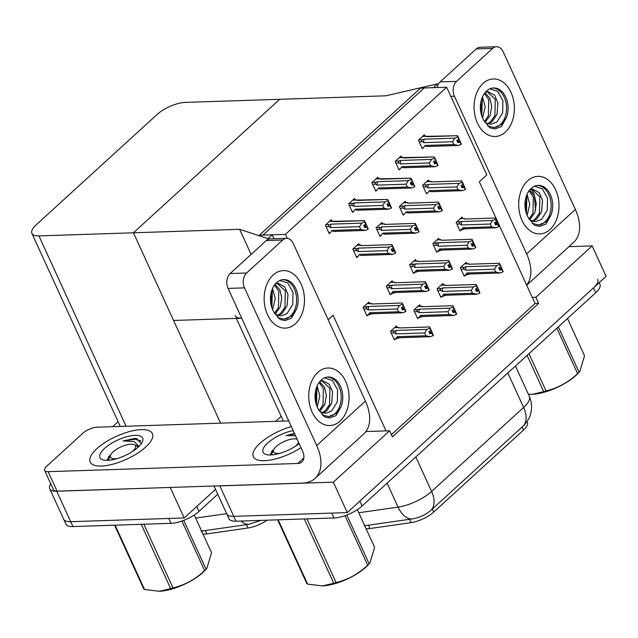 <?xml version="1.0" encoding="UTF-8"?>
<svg xmlns="http://www.w3.org/2000/svg" width="638" height="638" viewBox="0 0 638 638"><rect width="100%" height="100%" fill="white"/><g stroke="black" fill="none" stroke-linecap="round" stroke-linejoin="round"><path stroke-width="0.96" d="M328.163 319.694L333.068 315.22L386.03 430.897L389.627 430.786L392.41 436.87L538.663 303.377L535.88 297.284L532.283 297.404L479.321 181.726L486.794 174.9L446.656 87.231L420.562 88.084L259.355 235.231L285.449 234.377L446.656 87.231M365.885 431.567L386.03 430.897M235.119 315.698A21.588 7.911 -24.6 0 0 241.722 318.218M568.921 246.675L592.16 245.909L606.1 276.358L347.279 512.601L233.763 516.333A21.588 7.911 155.4 0 1 226.729 513.821A21.588 7.911 155.4 0 0 233.763 516.333L331.864 513.104L334.097 517.976L235.988 521.206A21.588 7.911 155.4 0 1 228.962 518.686L214.001 486.004M275.696 421.335L281.191 416.319M389.627 430.786L333.339 482.161L219.823 485.893A21.588 7.911 155.4 0 1 218.132 485.869M333.339 482.161L347.279 512.601M592.16 245.909L535.88 297.284M527.004 421.614L527.363 422.404A19.435 7.122 155.4 0 1 523.559 430.036L433.712 512.051A19.435 7.122 155.4 0 1 411.079 522.626L369.944 528.535A19.435 7.122 155.4 0 1 366.084 528.766M391.389 434.637L535.067 303.497L532.283 297.404M535.067 303.497L538.663 303.377M392.801 282.179L392.179 280.824L386.301 286.191L390.201 294.716L391.158 293.847M416.072 260.942L415.45 259.586L409.572 264.953L413.472 273.479L414.429 272.601M439.335 239.697L438.721 238.341L432.835 243.708L436.743 252.233L437.692 251.364M462.606 218.459L461.992 217.103L456.106 222.471L460.014 230.996L460.963 230.127M331.84 221.107L331.226 219.751L325.34 225.118L329.248 233.644L330.197 232.766M355.111 199.861L354.489 198.506L348.611 203.873L352.511 212.398L353.468 211.529M378.382 178.624L377.76 177.268L371.882 182.635L375.782 191.161L376.739 190.291M401.653 157.387L401.031 156.031L395.153 161.398L399.053 169.923L400.01 169.046M424.924 136.141L424.302 134.793L418.424 140.161L422.324 148.678L423.281 147.809M369.53 303.417L368.908 302.061L363.03 307.428L366.93 315.954L367.887 315.084M420.267 306.136L419.645 304.789L413.767 310.156L417.667 318.673L418.624 317.804M443.538 284.899L442.916 283.543L437.038 288.91L440.938 297.436L441.895 296.566M466.809 263.661L466.187 262.306L460.309 267.673L464.209 276.198L465.166 275.329M359.314 245.064L358.692 243.708L352.806 249.075L356.714 257.6L357.671 256.731M382.577 223.826L381.963 222.471L376.077 227.838L379.985 236.363L380.934 235.494M405.848 202.589L405.234 201.233L399.348 206.6L403.256 215.126L404.205 214.248M429.119 181.344L428.497 179.988L422.619 185.363L426.519 193.88L427.476 193.011M396.995 327.382L396.373 326.026L390.496 331.393L394.396 339.918L395.353 339.049M285.449 234.377L287.283 238.373M241.722 318.226L173.576 320.467L133.438 232.79L239.609 229.305L251.109 254.418M270.52 296.814L271.389 298.72M220.589 423.146L133.438 232.79L279.699 99.297L185.187 102.407A21.588 7.911 -24.6 0 0 157.171 114.417L36.119 224.903A21.588 7.911 -24.6 0 0 31.9 233.388A21.588 7.911 -24.6 0 0 38.934 235.9L133.438 232.79L279.699 99.297L385.862 95.804L437.604 83.833L438.035 84.774M239.609 229.305L268 238.644L272.195 234.808L262.952 235.111L424.158 87.972L433.409 87.661L437.604 83.833M268 238.644L268.287 239.282M272.195 234.808L274.005 238.764M217.765 494.227L199.024 511.333L196.799 506.46L215.532 489.354L184.199 517.96L70.682 521.693A21.588 7.911 155.4 0 1 63.648 519.18A21.588 7.911 155.4 0 0 70.682 521.693L168.783 518.471L171.016 523.335L72.907 526.565A21.588 7.911 155.4 0 1 65.881 524.053L49.716 488.74A21.588 7.911 155.4 0 1 50.777 483.811M112.615 426.694L118.11 421.678M170.338 487.44L56.742 491.252A21.588 7.911 155.4 0 1 49.716 488.74M170.258 487.52L184.199 517.96M267.123 520.177A19.435 7.122 155.4 0 1 247.999 527.985L206.864 533.902A19.435 7.122 155.4 0 1 203.004 534.134M597.718 279.372A21.588 7.911 155.4 0 1 593.5 287.858L359.88 501.101L362.105 505.966A21.588 7.911 155.4 0 1 334.097 517.976M364.091 525.8L411.693 519.013C419.182 517.849 425.682 514.858 431.192 510.057L524.125 425.179C528.176 420.011 530.234 416.59 530.298 414.923L531.079 411.925C532.14 406.486 531.526 401.23 529.253 396.142L515.456 365.997M599.218 282.642L599.951 284.245A21.588 7.911 155.4 0 1 595.732 292.722L362.105 505.966M201.01 531.159L248.613 524.38L260.91 520.385M199.024 511.333A21.588 7.911 155.4 0 1 171.016 523.335M424.653 332.956L426.926 329.407L430.148 327.972L431.264 330.404L428.864 331.521L429.98 333.953L432.038 333.156L433.154 335.588L430.275 336.712L399.404 337.733A4.897 3.429 88.1 0 0 399.571 337.725L395.44 339.041L397.195 336.697L425.937 335.755L424.653 332.956L395.911 333.897L394.38 332.9C393.303 332.095 393.447 331.433 394.818 330.907L390.887 331.034M432.038 333.156L433.154 335.588M394.021 339.089L395.44 339.041M398.949 327.557L398.399 327.342L398.909 327.964L429.613 326.959L430.148 327.972M426.926 329.407L396.222 330.42L394.818 330.907M429.549 333.012L432.381 332.837L433.17 335.365M429.183 332.207L431.998 332.119L431.232 330.436M430.275 336.712L425.937 335.755M397.195 336.697A4.897 3.429 88.1 0 0 399.404 337.733M429.805 328.283L430.921 330.715M395.911 333.897A4.897 3.429 -91.9 0 1 396.222 330.42M432.381 332.837L431.998 332.119M399.077 327.956L429.597 326.959M429.613 333.156L432.125 333.076M433.409 335.357L432.293 332.916M405.943 311.392L404.915 308.88L405.704 311.4M402.084 309.047L404.827 308.959M403.455 306.758L403.798 306.439L402.682 304.007L402.339 304.318L403.455 306.758L401.398 307.556L402.514 309.996L404.659 309.111L405.768 311.543L402.801 312.756L371.93 313.776A4.897 3.429 -91.9 0 1 369.721 312.732L398.471 311.791L397.187 308.991L368.445 309.94A4.897 3.429 -91.9 0 1 368.756 306.455L363.421 307.077M404.572 309.191L405.68 311.623M404.659 309.111L402.147 309.191M404.915 308.88L403.758 306.471M401.717 308.25L404.532 308.154M367.113 303.704L371.483 303.592M371.045 303.568L371.444 303.999A4.897 3.429 -91.9 0 1 371.611 303.991A4.897 3.429 -91.9 0 1 371.779 303.991M371.444 303.999L402.147 302.994L402.682 304.007M371.611 303.991L402.131 302.994M368.445 309.94L366.914 308.936C365.837 308.138 365.981 307.468 367.344 306.95M397.187 308.991L399.46 305.45L368.756 306.455M402.339 304.318L399.46 305.45M402.801 312.756L398.471 311.791M369.721 312.732L367.974 315.084L372.098 313.76A4.897 3.429 -91.9 0 1 371.93 313.776M367.974 315.084L366.555 315.124M447.924 311.711L450.197 308.17L453.419 306.726L454.535 309.167L452.135 310.283L453.251 312.716L455.309 311.91L456.425 314.351L453.538 315.475L422.667 316.496A4.897 3.429 88.1 0 0 422.842 316.488L418.711 317.804L420.466 315.459L449.208 314.51L447.924 311.711L419.182 312.66L417.651 311.655C416.574 310.858 416.718 310.196 418.089 309.669L414.158 309.797M455.309 311.91L456.425 314.351M417.292 317.852L418.711 317.804M422.978 306.695L421.67 306.104L422.181 306.726L452.884 305.714L453.419 306.726M450.197 308.17L419.493 309.175L418.089 309.669M452.82 311.767L455.652 311.599L456.441 314.119M452.454 310.969L455.269 310.873L454.503 309.199M453.538 315.475L449.208 314.51M420.466 315.459A4.897 3.429 88.1 0 0 422.667 316.496M453.076 307.045L454.192 309.478M419.182 312.66A4.897 3.429 -91.9 0 1 419.493 309.175M455.652 311.599L455.269 310.873M452.876 305.714L422.348 306.711M452.884 311.918L455.396 311.83M456.68 314.119L455.564 311.679M471.195 290.473L473.468 286.933L476.69 285.489L477.806 287.921L475.406 289.038L476.522 291.478L478.58 290.673L479.688 293.113L476.809 294.238L445.938 295.258A4.897 3.429 88.1 0 0 446.106 295.242L441.982 296.566L443.729 294.214L472.479 293.273L471.195 290.473L442.453 291.422L440.922 290.418C439.845 289.62 439.989 288.958 441.352 288.432L437.429 288.559M478.58 290.673L479.688 293.113M440.563 296.606L441.982 296.566M446.249 285.449L444.941 284.867L445.452 285.481L476.155 284.476L476.69 285.489M473.468 286.933L442.764 287.937L441.352 288.432M476.092 290.529L478.923 290.362L479.712 292.882M475.725 289.732L478.54 289.636L477.766 287.961M476.809 294.238L472.479 293.273M443.729 294.214A4.897 3.429 88.1 0 0 445.938 295.258M476.347 285.8L477.463 288.24M442.453 291.422A4.897 3.429 -91.9 0 1 442.764 287.937M478.923 290.362L478.54 289.636M476.147 284.468L445.619 285.473M476.155 290.673L478.667 290.593M479.943 292.874L478.835 290.442M494.466 269.236L496.739 265.687L499.961 264.252L501.077 266.684L498.677 267.8L499.793 270.241L501.843 269.435L502.959 271.868L500.08 272.992L469.209 274.013A4.897 3.429 88.1 0 0 469.377 274.005L465.254 275.321L467 272.976L495.742 272.035L494.466 269.236L465.724 270.177L464.193 269.18C463.116 268.375 463.26 267.713 464.624 267.186L460.692 267.314M501.843 269.435L502.959 271.868M463.826 275.369L465.254 275.321M468.755 263.837L468.204 263.622L468.723 264.244L499.426 263.239L499.961 264.252M496.739 265.687L466.035 266.7L464.624 267.186M499.355 269.292L502.194 269.116L502.983 271.644M498.988 268.486L501.811 268.399L501.037 266.716M500.08 272.992L495.742 272.035M467 272.976A4.897 3.429 88.1 0 0 469.209 274.013M499.618 264.563L500.734 266.995M465.724 270.177A4.897 3.429 -91.9 0 1 466.035 266.7M502.194 269.116L501.811 268.399M468.89 264.236L499.41 263.239M499.426 269.435L501.931 269.356M503.215 271.636L502.098 269.204M429.207 290.154L428.186 287.634L428.975 290.162M425.355 287.81L428.098 287.714M426.726 285.513L427.069 285.202L425.953 282.77L425.61 283.081L426.726 285.513L424.669 286.318L425.785 288.759L427.931 287.874L429.039 290.306L426.072 291.51L395.201 292.531A4.897 3.429 -91.9 0 1 392.992 291.494L421.742 290.553L420.458 287.754L391.716 288.695A4.897 3.429 -91.9 0 1 392.027 285.218L386.692 285.832M427.835 287.953L428.951 290.386M427.931 287.874L425.418 287.953M428.186 287.634L427.029 285.234M424.988 287.004L427.803 286.917M390.384 282.459L394.204 282.14L395.512 282.73M394.316 282.331L394.715 282.762A4.897 3.429 -91.9 0 1 394.882 282.754A4.897 3.429 -91.9 0 1 395.05 282.754M394.715 282.762L425.418 281.757L425.953 282.77M425.402 281.749L394.882 282.754M391.716 288.695L390.185 287.698C389.108 286.893 389.252 286.231 390.615 285.704M420.458 287.754L422.731 284.205L392.027 285.218M425.61 283.081L422.731 284.205M426.072 291.51L421.742 290.553M392.992 291.494L391.246 293.839L395.369 292.523A4.897 3.429 -91.9 0 1 395.201 292.531M391.246 293.839L389.826 293.887M452.478 268.917L451.449 266.397L452.246 268.925M448.618 266.572L451.361 266.477M449.989 264.276L450.34 263.965L449.224 261.524L448.881 261.843L449.989 264.276L447.94 265.081L449.056 267.513L451.194 266.628L452.31 269.069L449.343 270.273L418.472 271.294A4.897 3.429 -91.9 0 1 416.263 270.257L445.005 269.308L443.729 266.509L414.987 267.458A4.897 3.429 -91.9 0 1 415.298 263.98L409.955 264.595M451.106 266.716L452.222 269.148M451.194 266.628L448.689 266.716M451.449 266.397L450.3 263.996M448.251 265.767L451.074 265.671M413.655 261.221L417.467 260.902L418.783 261.492M417.587 261.094L417.986 261.524A4.897 3.429 -91.9 0 1 418.153 261.508A4.897 3.429 -91.9 0 1 418.321 261.508M417.986 261.524L448.689 260.511L449.224 261.524M414.987 267.458L413.456 266.453C412.379 265.655 412.523 264.993 413.887 264.467M443.729 266.509L446.002 262.968L415.298 263.98M448.881 261.843L446.002 262.968M449.343 270.273L445.005 269.308M416.263 270.257L414.509 272.601L418.64 271.286A4.897 3.429 -91.9 0 1 418.472 271.294M414.509 272.601L413.089 272.649M475.749 247.672L474.72 245.159L475.517 247.68M471.889 245.327L474.632 245.239M473.26 243.038L473.611 242.719L472.495 240.287L472.152 240.598L473.26 243.038L471.211 243.844L472.327 246.276L474.465 245.391L475.581 247.823L472.614 249.035L441.743 250.056A4.897 3.429 -91.9 0 1 439.534 249.019L468.276 248.07L467 245.271L438.25 246.22A4.897 3.429 -91.9 0 1 438.569 242.735L433.226 243.357M474.377 245.471L475.493 247.911M474.465 245.391L471.96 245.471M474.72 245.159L473.571 242.759M471.522 244.529L474.337 244.434M436.926 239.984L440.738 239.665L442.054 240.255M440.85 239.856L441.257 240.287A4.897 3.429 -91.9 0 1 441.424 240.271A4.897 3.429 -91.9 0 1 441.592 240.271M441.257 240.287L471.953 239.274L472.495 240.287M441.424 240.271L471.937 239.274M438.25 246.22L436.727 245.215C435.65 244.418 435.794 243.756 437.158 243.23M467 245.271L469.265 241.73L438.569 242.735M472.152 240.598L469.265 241.73M472.614 249.035L468.276 248.07M439.534 249.019L437.78 251.364L441.911 250.04A4.897 3.429 -91.9 0 1 441.743 250.056M437.78 251.364L436.36 251.412M499.02 226.434L497.991 223.914L498.78 226.442M495.16 224.09L497.903 224.002M496.531 221.801L496.874 221.482L495.766 219.049L495.415 219.36L496.531 221.801L494.482 222.598L495.59 225.039L497.736 224.153L498.852 226.586L495.885 227.79L465.014 228.811A4.897 3.429 -91.9 0 1 462.805 227.774L491.547 226.833L490.263 224.034L461.521 224.975A4.897 3.429 -91.9 0 1 461.832 221.498L456.497 222.12M497.648 224.233L498.764 226.665M497.736 224.153L495.224 224.233M497.991 223.914L496.842 221.514M494.793 223.284L497.608 223.196M460.197 218.738L464.009 218.419L465.325 219.009M464.121 218.611L464.52 219.041A4.897 3.429 -91.9 0 1 464.687 219.033A4.897 3.429 -91.9 0 1 464.863 219.033M464.52 219.041L495.224 218.036L495.766 219.049M461.521 224.975L459.998 223.978C458.913 223.172 459.057 222.51 460.429 221.984M490.263 224.034L492.536 220.485L461.832 221.498M495.415 219.36L492.536 220.485M495.885 227.79L491.547 226.833M462.805 227.774L461.051 230.119L465.182 228.803A4.897 3.429 -91.9 0 1 465.014 228.811M461.051 230.119L459.631 230.166M395.775 253.039L394.747 250.527L395.536 253.047M391.915 250.694L394.659 250.606M391.979 250.838L394.491 250.758L395.608 253.19L392.633 254.395L361.77 255.423A4.897 3.429 88.1 0 0 361.937 255.407M361.61 245.638A4.897 3.429 88.1 0 0 361.443 245.638A4.897 3.429 88.1 0 0 361.275 245.646L391.979 244.641L393.63 248.086L391.23 249.203L392.346 251.643L394.491 250.758M394.404 250.838L395.52 253.27M394.747 250.527L393.598 248.118M391.549 249.889L394.364 249.801M391.971 244.633L361.443 245.638M392.514 245.654L392.171 245.965L393.287 248.405M362.073 245.614L360.765 245.016L361.275 245.646M356.331 256.771L357.806 256.723L359.561 254.379A4.897 3.429 88.1 0 0 361.77 255.423M392.633 254.395L388.303 253.438L387.019 250.638L358.277 251.579L356.746 250.582C355.757 249.777 355.908 249.115 357.184 248.589L353.197 248.724M358.277 251.579A4.897 3.429 -91.9 0 1 358.588 248.102L357.184 248.589M387.019 250.638L389.292 247.089L358.588 248.102M392.171 245.965L389.292 247.089M359.561 254.379L388.303 253.438M328.865 232.814L330.285 232.766L332.039 230.422L360.781 229.473L359.497 226.673L330.755 227.622L329.232 226.618C328.243 225.82 328.387 225.158 329.663 224.632L325.731 224.759M329.431 221.386L364.457 220.676L365 221.689L361.77 223.133L331.066 224.145L329.663 224.632M364.027 225.932L366.842 225.836L366.076 224.161M366.882 226.881L367.998 229.313L366.882 226.881L364.824 227.678L363.716 225.246L365.765 224.44L364.649 222.008M367.998 229.313L365.119 230.438L334.248 231.458A4.897 3.429 -91.9 0 1 332.039 230.422M365.119 230.438L360.781 229.473M359.497 226.673L361.77 223.133M330.755 227.622A4.897 3.429 -91.9 0 1 331.066 224.145M333.355 221.258L334.559 221.657M365 221.689L366.108 224.129L365.765 224.44M368.022 229.09L366.842 225.836M364.45 220.676L333.921 221.673M364.394 226.737L367.225 226.562M366.97 226.793L364.457 226.881M368.254 229.082L367.137 226.642M483.086 83.387A28.79 20.153 -91.9 0 1 511.038 92.398A28.79 20.153 -91.9 0 1 505.392 132.09A28.79 20.153 -91.9 0 1 474.68 114.058A28.79 20.153 -91.9 0 1 474.305 102.71A28.79 20.153 -91.9 0 1 483.086 83.387A28.79 20.153 -91.9 0 1 493.294 78.96A28.79 20.153 -91.9 0 1 513.399 99.44A28.79 20.153 -91.9 0 1 505.392 132.09A28.79 20.153 -91.9 0 1 495.184 136.508A28.79 20.153 -91.9 0 1 475.079 116.036A28.79 20.153 -91.9 0 1 483.086 83.387M527.69 180.793A28.79 20.153 -91.9 0 1 555.642 189.813A28.79 20.153 -91.9 0 1 549.988 229.505A28.79 20.153 -91.9 0 1 519.276 211.473A28.79 20.153 -91.9 0 1 518.909 200.125A28.79 20.153 -91.9 0 1 527.69 180.793A28.79 20.153 -91.9 0 1 537.89 176.375A28.79 20.153 -91.9 0 1 558.003 196.855A28.79 20.153 -91.9 0 1 549.988 229.505A28.79 20.153 -91.9 0 1 539.788 233.923A28.79 20.153 -91.9 0 1 519.675 213.451A28.79 20.153 -91.9 0 1 527.69 180.793M526.621 285.034A43.185 26.461 -132.4 0 0 526.629 253.932L575.356 209.455L503.159 51.774A10.798 7.56 88.1 0 0 496.5 46.733A10.798 7.56 88.1 0 0 492.68 48.384L476.243 48.927A10.798 7.56 -91.9 0 1 480.063 47.268L496.5 46.733M437.086 87.542A10.798 7.56 -91.9 0 1 440.116 81.903L456.553 81.361L492.68 48.384M456.553 81.361A10.798 7.56 88.1 0 0 454.431 96.242L450.843 96.362M526.629 253.932L454.431 96.242M440.116 81.903L476.243 48.927M575.356 209.455A43.185 26.461 47.6 0 1 573.65 242.368L526.701 285.218M273.16 275.002A28.79 20.153 -91.9 0 1 301.112 284.022A28.79 20.153 -91.9 0 1 295.458 323.705A28.79 20.153 -91.9 0 1 264.746 305.682A28.79 20.153 -91.9 0 1 264.371 294.333A28.79 20.153 -91.9 0 1 273.16 275.002A28.79 20.153 -91.9 0 1 283.36 270.584A28.79 20.153 -91.9 0 1 303.473 291.056A28.79 20.153 -91.9 0 1 295.458 323.705A28.79 20.153 -91.9 0 1 285.25 328.123A28.79 20.153 -91.9 0 1 265.145 307.652A28.79 20.153 -91.9 0 1 273.16 275.002M317.756 372.417A28.79 20.153 -91.9 0 1 345.708 381.436A28.79 20.153 -91.9 0 1 340.054 421.12A28.79 20.153 -91.9 0 1 309.35 403.088A28.79 20.153 -91.9 0 1 308.975 391.74A28.79 20.153 -91.9 0 1 317.756 372.417A28.79 20.153 -91.9 0 1 327.964 367.998A28.79 20.153 -91.9 0 1 348.069 388.47A28.79 20.153 -91.9 0 1 340.054 421.12A28.79 20.153 -91.9 0 1 329.854 425.538A28.79 20.153 -91.9 0 1 309.741 405.066A28.79 20.153 -91.9 0 1 317.756 372.417M101.37 466.051A34.189 12.529 -24.6 0 0 137.138 453.498A34.189 12.529 -24.6 0 0 152.402 433.609A34.189 12.529 -24.6 0 0 141.269 429.629A34.189 12.529 -24.6 0 0 105.501 442.19A34.189 12.529 -24.6 0 0 90.237 462.071A34.189 12.529 -24.6 0 0 101.37 466.051A34.189 12.529 155.4 0 1 90.237 462.071A34.189 12.529 155.4 0 1 105.501 442.19A34.189 12.529 155.4 0 1 141.269 429.629A34.189 12.529 155.4 0 1 152.402 433.609A34.189 12.529 155.4 0 1 137.138 453.498A34.189 12.529 155.4 0 1 101.37 466.051M264.451 460.692A34.189 12.529 -24.6 0 0 300.976 447.653A34.189 12.529 155.4 0 1 264.451 460.692A34.189 12.529 155.4 0 1 253.318 456.712A34.189 12.529 -24.6 0 0 264.451 460.692M44.652 470.429A10.798 3.956 -24.6 0 0 48.161 471.681L57.085 491.164A10.798 3.956 155.4 0 1 53.568 489.912L44.652 470.429A10.798 3.956 -24.6 0 1 46.757 466.187L82.884 433.218A10.798 3.956 -24.6 0 1 96.888 427.213L288.727 420.905M57.085 491.164L302.603 483.094A43.185 26.461 -132.4 0 0 314.989 478.46A43.185 26.461 -132.4 0 0 316.695 445.547L244.506 287.866L228.069 288.4L302.492 450.962A14.395 8.82 47.6 0 1 301.926 461.928A14.395 8.82 47.6 0 1 297.794 463.475L48.161 471.681M316.695 445.547L365.422 401.079L293.225 243.389A10.798 7.56 88.1 0 0 286.574 238.349A10.798 7.56 88.1 0 0 282.746 240.008L266.309 240.55A10.798 7.56 -91.9 0 1 270.137 238.891L286.574 238.349M228.069 288.4A10.798 7.56 -91.9 0 1 230.182 273.519L246.619 272.976L282.746 240.008M246.619 272.976A10.798 7.56 88.1 0 0 244.506 287.866M230.182 273.519L266.309 240.55M291.319 426.559A34.189 12.529 -24.6 0 0 253.318 456.712A34.189 12.529 155.4 0 1 291.319 426.559M365.422 401.079A43.185 26.461 47.6 0 1 363.716 433.984L314.989 478.46M419.038 231.801L418.018 229.281L418.807 231.809M415.186 229.457L417.93 229.361M415.25 229.6L417.762 229.52L418.871 231.953L415.904 233.157L385.033 234.178A4.897 3.429 88.1 0 0 385.2 234.17M384.881 224.401A4.897 3.429 88.1 0 0 384.714 224.401A4.897 3.429 88.1 0 0 384.547 224.409L415.25 223.396L416.901 226.849L414.501 227.965L415.617 230.398L417.762 229.52M417.675 229.6L418.783 232.033M418.018 229.281L416.861 226.881M414.82 228.651L417.635 228.564M384.714 224.401L415.234 223.396M415.785 224.409L415.442 224.728L416.558 227.16M385.344 224.377L384.036 223.779L384.547 224.409M379.602 235.534L381.077 235.486L382.824 233.141A4.897 3.429 88.1 0 0 385.033 234.178M415.904 233.157L411.574 232.192L410.29 229.401L381.548 230.342L380.017 229.345C379.028 228.54 379.171 227.878 380.447 227.351L376.468 227.479M381.548 230.342A4.897 3.429 -91.9 0 1 381.859 226.865L380.447 227.351M410.29 229.401L412.563 225.852L381.859 226.865M415.442 224.728L412.563 225.852M382.824 233.141L411.574 232.192M442.309 210.556L441.289 208.044L442.078 210.564M438.45 208.211L441.201 208.124M438.521 208.363L441.025 208.275L442.142 210.715L439.175 211.92L408.304 212.94A4.897 3.429 88.1 0 0 408.472 212.925M408.153 203.155A4.897 3.429 88.1 0 0 407.985 203.155A4.897 3.429 88.1 0 0 407.818 203.171L438.521 202.158L440.172 205.611L437.772 206.728L438.888 209.16L441.025 208.275M440.938 208.355L442.054 210.795M441.289 208.044L440.132 205.643M438.083 207.414L440.906 207.318M438.505 202.15L407.985 203.155M439.056 203.171L438.713 203.49L439.829 205.922M408.615 203.139L407.307 202.541L407.818 203.171M402.873 214.296L404.348 214.248L406.095 211.904A4.897 3.429 88.1 0 0 408.304 212.94M439.175 211.92L434.837 210.955L433.561 208.155L404.819 209.105L403.288 208.1C402.299 207.302 402.442 206.632 403.718 206.114L399.739 206.241M404.819 209.105A4.897 3.429 -91.9 0 1 405.13 205.619L403.718 206.114M433.561 208.155L435.834 204.615L405.13 205.619M438.713 203.49L435.834 204.615M406.095 211.904L434.837 210.955M465.58 189.319L464.552 186.806L465.349 189.327M461.721 186.974L464.464 186.886M461.792 187.117L464.297 187.038L465.413 189.47L462.446 190.682L431.575 191.703A4.897 3.429 88.1 0 0 431.743 191.687M431.424 181.918A4.897 3.429 88.1 0 0 431.256 181.918A4.897 3.429 88.1 0 0 431.089 181.926L461.792 180.921L463.443 184.366L461.043 185.483L462.159 187.923L464.297 187.038M464.209 187.117L465.325 189.55M464.552 186.806L463.403 184.398M461.354 186.176L464.169 186.081M431.256 181.918L461.768 180.921M462.327 181.934L461.984 182.245L463.092 184.685M431.886 181.894L430.57 181.296L431.089 181.926M426.144 193.059L427.612 193.011L429.366 190.658A4.897 3.429 88.1 0 0 431.575 191.703M462.446 190.682L458.108 189.717L456.832 186.918L428.082 187.867L426.559 186.862C425.57 186.057 425.713 185.395 426.989 184.868L423.01 185.004M428.082 187.867A4.897 3.429 -91.9 0 1 428.401 184.382L426.989 184.868M456.832 186.918L459.097 183.369L428.401 184.382M461.984 182.245L459.097 183.369M429.366 190.658L458.108 189.717M352.136 211.577L353.556 211.529L355.31 209.184L384.052 208.235L382.768 205.436L354.026 206.385L352.495 205.38C351.514 204.575 351.658 203.913 352.934 203.394L349.002 203.522M352.694 200.149L387.729 199.439L388.263 200.452L385.041 201.895L354.337 202.9L352.934 203.394M387.298 204.694L390.113 204.599L389.347 202.924M390.153 205.635L391.269 208.076L390.153 205.635L388.095 206.441L386.979 204.008L389.036 203.203L387.92 200.763M391.269 208.076L388.39 209.2L357.519 210.221A4.897 3.429 -91.9 0 1 355.31 209.184M388.39 209.2L384.052 208.235M382.768 205.436L385.041 201.895M354.026 206.385A4.897 3.429 -91.9 0 1 354.337 202.9M356.626 200.021L357.83 200.42M388.263 200.452L389.379 202.884L389.036 203.203M391.285 207.844L390.113 204.599M357.192 200.436L387.713 199.439M387.665 205.492L390.496 205.324M390.241 205.556L387.729 205.635M391.525 207.836L390.408 205.404M375.407 190.331L376.827 190.284L378.581 187.939L407.323 186.998L406.039 184.199L377.297 185.14L375.766 184.143C374.777 183.337 374.929 182.675 376.205 182.149L372.273 182.285M375.965 178.911L411 178.201L411.534 179.214L408.312 180.65L377.608 181.663L376.205 182.149M410.569 183.449L413.384 183.361L412.619 181.678M413.424 184.398L414.54 186.83L413.424 184.398L411.366 185.203L410.25 182.763L412.308 181.966L411.191 179.525M414.54 186.83L411.311 187.979L380.79 188.976A4.897 3.429 -91.9 0 1 378.581 187.939M411.654 187.955L407.323 186.998M406.039 184.199L408.312 180.65M377.297 185.14A4.897 3.429 -91.9 0 1 377.608 181.663M379.897 178.776L381.093 179.174M411.534 179.214L412.65 181.647L412.308 181.966M414.556 186.607L413.384 183.361M410.992 178.193L380.463 179.198M410.936 184.254L413.767 184.087M413.512 184.318L411 184.398M414.796 186.599L413.679 184.167M398.678 169.094L400.098 169.046L401.844 166.701L430.594 165.752L429.31 162.961L400.568 163.902L399.037 162.905C398.048 162.1 398.192 161.438 399.468 160.912L395.544 161.039M399.236 157.666L434.271 156.956L434.805 157.969L431.583 159.412L400.879 160.425L399.468 160.912M433.84 162.212L436.655 162.124L435.882 160.441M436.695 163.161L437.804 165.593L436.695 163.161L434.637 163.958L433.521 161.526L435.579 160.72L434.462 158.288M437.804 165.593L434.925 166.717L404.053 167.738A4.897 3.429 -91.9 0 1 401.844 166.701M434.925 166.717L430.594 165.752M429.31 162.961L431.583 159.412M400.568 163.902A4.897 3.429 -91.9 0 1 400.879 160.425M403.168 157.538L404.364 157.937M434.805 157.969L435.921 160.409L435.579 160.72M437.827 165.37L436.655 162.124M403.734 157.961L434.255 156.956M434.207 163.017L437.038 162.842M436.783 163.081L434.271 163.161M438.059 165.362L436.95 162.921M421.941 147.857L423.369 147.809L425.115 145.464L453.857 144.515L452.581 141.716L423.839 142.665L422.308 141.66C421.319 140.854 421.463 140.193 422.739 139.674L418.807 139.802M422.508 136.428L457.542 135.719L458.076 136.731L454.854 138.175L424.15 139.18L422.739 139.674M457.103 140.974L459.926 140.878L459.153 139.204M459.958 141.915L461.075 144.355L459.958 141.915L457.909 142.721L456.792 140.288L458.85 139.483L457.733 137.05M461.075 144.355L458.196 145.48L427.324 146.501A4.897 3.429 -91.9 0 1 425.115 145.464M458.196 145.48L453.857 144.515M452.581 141.716L454.854 138.175M423.839 142.665A4.897 3.429 -91.9 0 1 424.15 139.18M426.439 136.301L427.635 136.699M458.076 136.731L459.193 139.172L458.85 139.483M461.099 144.124L459.926 140.878M427.005 136.715L457.526 135.719M457.47 141.772L460.309 141.604M460.046 141.835L457.542 141.923M461.33 144.116L460.221 141.684M526.119 212.59L526.597 199.287L525.983 197.317M525.313 200.356A19.794 13.853 -91.9 0 1 525.656 210.819M532.14 221.011L535.043 219.249L539.493 213.052L539.868 196.759L531.725 189.159M532.929 221.266L536.678 219.193L541.646 211.609L542.499 200.316L539.238 192.652L532.539 189.079L529.931 189.693M529.022 219.025L532.969 213.267L533.344 196.975L529.006 190.874M529.763 219.711L534.819 212.677L536.303 203.658L534.381 195.547L529.556 190.14M526.422 213.531L526.821 197.19L526.358 196.105M527.132 215.349L529.795 204.335L527.06 194.319M537.419 185.427A19.794 13.853 -91.9 0 1 550.586 200.021A19.794 13.853 -91.9 0 1 544.964 221.944A19.794 13.853 -91.9 0 1 538.185 224.967M534.421 186.248L542.324 188.792L547.484 198.091L547.3 210.165L541.558 219.4L536.223 221.466A16.269 11.388 -91.9 0 1 535.322 221.546A16.269 11.388 -91.9 0 1 529.109 219.193M532.22 223.396L538.663 224.959L546.016 221.912L550.889 215.333L545.929 224.034L539.533 226.354L534.461 225.262L528.423 217.853A19.794 13.853 -91.9 0 1 531.175 188.409A19.794 13.853 -91.9 0 1 538.185 185.371A19.794 13.853 -91.9 0 1 550.65 195.204A19.794 13.853 -91.9 0 1 550.889 215.333M535.282 221.546L536.223 221.466M539.301 226.362L545.929 224.034M535.585 210.285L534.197 194.407L531.247 189.247M481.523 115.175L482.001 101.873L481.379 99.903M480.709 102.941A19.794 13.853 -91.9 0 1 481.06 113.404M487.536 123.597L490.447 121.834L494.889 115.638L495.271 99.345L487.129 91.744M488.325 123.852L492.073 121.778L497.042 114.194L497.903 102.901L494.641 95.237L487.942 91.665L485.327 92.279M484.417 121.611L488.365 115.853L488.748 99.56L484.401 93.459M485.167 122.297L490.215 115.263L491.707 106.243L489.777 98.132L484.96 92.725M481.826 116.116L482.224 99.775L481.762 98.691M482.535 117.942L485.191 106.921L482.456 96.904M492.823 88.012A19.794 13.853 -91.9 0 1 505.99 102.614A19.794 13.853 -91.9 0 1 500.367 124.53A19.794 13.853 -91.9 0 1 493.589 127.56M489.825 88.834L497.72 91.378L502.88 100.676L502.696 112.751L496.954 121.986L491.627 124.051A16.269 11.388 -91.9 0 1 490.718 124.131A16.269 11.388 -91.9 0 1 484.505 121.778M487.615 125.981L494.067 127.544L501.412 124.498L506.293 117.918L501.324 126.619L494.936 128.94L489.856 127.847L483.827 120.438A19.794 13.853 -91.9 0 1 486.571 90.995A19.794 13.853 -91.9 0 1 493.589 87.956A19.794 13.853 -91.9 0 1 506.054 97.789A19.794 13.853 -91.9 0 1 506.293 117.918M490.686 124.131L491.627 124.051M494.705 128.948L501.324 126.619M316.185 404.205L316.671 390.903L316.049 388.933M315.379 391.979A19.794 13.853 -91.9 0 1 315.722 402.442M322.206 412.626L325.109 410.864L329.559 404.667L329.934 388.382L321.799 380.774M322.995 412.882L326.744 410.808L331.712 403.232L332.565 391.931L329.304 384.267L322.605 380.695L319.997 381.309M319.088 410.649L323.035 404.883L323.41 388.598L319.072 382.489M319.837 411.327L324.886 404.293L326.369 395.273L324.447 387.17L319.622 381.763M316.488 405.146L316.887 388.805L316.432 387.721M317.206 406.972L319.861 395.951L317.126 385.942M327.485 377.042A19.794 13.853 -91.9 0 1 340.652 391.644A19.794 13.853 -91.9 0 1 335.03 413.56A19.794 13.853 -91.9 0 1 328.251 416.59M324.495 377.863L332.39 380.415L337.55 389.706L337.366 401.781L331.624 411.016L326.289 413.081A16.269 11.388 -91.9 0 1 325.388 413.161A16.269 11.388 -91.9 0 1 319.175 410.808M322.286 415.019L328.737 416.574L336.082 413.528L340.963 406.948L335.995 415.649L329.607 417.97L324.527 416.877L318.49 409.468A19.794 13.853 -91.9 0 1 321.241 380.025A19.794 13.853 -91.9 0 1 328.259 376.986A19.794 13.853 -91.9 0 1 340.724 386.819A19.794 13.853 -91.9 0 1 340.963 406.948M325.348 413.161L326.289 413.081M329.368 417.978L335.995 415.649M271.589 306.79L272.067 293.488L271.445 291.518M270.783 294.565A19.794 13.853 -91.9 0 1 271.126 305.028M277.61 315.212L280.513 313.449L284.963 307.253L285.338 290.968L277.195 283.36M278.399 315.467L282.14 313.394L287.108 305.817L287.969 294.517L284.707 286.853L278.009 283.28L275.393 283.894M274.492 313.234L278.439 307.468L278.814 291.183L274.476 285.082M275.233 313.912L280.289 306.886L281.773 297.866L279.843 289.756L275.026 284.349M271.892 307.731L272.29 291.399L271.828 290.314M272.601 309.558L275.257 298.544L272.53 288.528M282.889 279.627A19.794 13.853 -91.9 0 1 296.056 294.23A19.794 13.853 -91.9 0 1 290.434 316.145A19.794 13.853 -91.9 0 1 283.655 319.175M279.891 280.457L287.794 283.001L292.954 292.292L292.77 304.366L287.028 313.601L281.693 315.666A16.269 11.388 -91.9 0 1 280.784 315.746A16.269 11.388 -91.9 0 1 274.579 313.394M277.69 317.604L284.133 319.159L291.478 316.113L296.359 309.534L291.391 318.234L285.003 320.563L279.923 319.471L273.893 312.054A19.794 13.853 -91.9 0 1 276.645 282.61A19.794 13.853 -91.9 0 1 283.655 279.572A19.794 13.853 -91.9 0 1 296.12 289.413A19.794 13.853 -91.9 0 1 296.359 309.534M280.752 315.746L281.693 315.666M284.771 320.563L291.391 318.234M299.134 443.633A23.462 8.597 155.4 0 1 270.703 454.982A23.462 8.597 155.4 0 1 266.206 454.543A23.462 8.597 155.4 0 1 267.968 442.748A23.462 8.597 155.4 0 1 293.161 430.578M295.522 435.738L286.151 435.618L294.453 433.401M270.552 454.99L272.346 450.476M272.777 451.768L270.384 453.969M294.708 433.96L286.151 435.618M273.702 449.766L271.437 451.552M138.972 446.433L134.139 441.512L123.07 440.986L134.578 438.442L136.676 438.497L141.317 443.593M135.017 435.339A23.462 8.597 155.4 0 1 142.346 441.943A23.462 8.597 155.4 0 1 107.623 460.341A23.462 8.597 155.4 0 1 103.117 459.902A23.462 8.597 155.4 0 1 106.921 446.433A23.462 8.597 155.4 0 1 135.017 435.339M107.471 460.349L109.265 455.835M138.653 446.744A16.269 5.965 -24.6 0 0 136.612 445.539M109.696 457.127L107.304 459.336M140.918 440.962L134.937 439.239L123.07 440.986M110.621 455.133L108.356 456.92M558.322 326.863L579.097 372.233L579.814 371.555L577.765 373.677A33.822 12.393 155.4 0 1 575.899 375.487A33.822 12.393 155.4 0 1 532.794 394.268A33.822 12.393 155.4 0 1 532.57 394.276M579.097 372.233A38.862 14.243 155.4 0 1 578.363 372.911A38.862 14.243 155.4 0 1 577.605 373.589L556.838 328.227M528.966 353.667L546.016 390.919C557.851 388.111 568.386 382.337 577.605 373.589M546.016 390.919A38.862 14.243 155.4 0 1 543.704 391.652L527.092 355.374M528.408 394.284L532.427 394.284L543.704 391.652M579.814 371.555L584.536 355.757L567.485 318.506M346.809 515.018L369.163 563.848L369.88 563.171L367.831 565.3A33.822 12.393 155.4 0 1 365.965 567.11A33.822 12.393 155.4 0 1 322.86 585.883A33.822 12.393 155.4 0 1 322.645 585.899M369.163 563.848A38.862 14.243 155.4 0 1 368.437 564.526A38.862 14.243 155.4 0 1 367.679 565.204L344.999 515.679M306.934 518.869L336.082 582.542C347.925 579.735 358.452 573.953 367.679 565.204M336.082 582.542A38.862 14.243 155.4 0 1 333.77 583.268L304.326 518.957M278.176 519.818L307.62 584.129L322.493 585.907L333.77 583.268M307.62 584.129A38.862 14.243 155.4 0 1 306.79 583.499L277.642 519.834M298.52 442.286A13.709 5.024 155.4 0 1 295.857 445.81A13.709 5.024 155.4 0 1 295.131 446.448M280.401 453.195A13.709 5.024 155.4 0 1 273.79 449.583A13.709 5.024 155.4 0 1 276.294 446.456A13.709 5.024 155.4 0 1 296.71 439.088A13.709 5.024 155.4 0 1 297.117 439.223M369.88 563.171L374.61 547.38L357.328 509.634M183.72 520.377L206.082 569.216L206.8 568.53L204.75 570.659A33.822 12.393 155.4 0 1 202.884 572.469A33.822 12.393 155.4 0 1 159.779 591.251A33.822 12.393 155.4 0 1 159.556 591.259M206.082 569.216A38.862 14.243 155.4 0 1 205.356 569.894A38.862 14.243 155.4 0 1 204.599 570.571L181.918 521.047M143.853 524.229L173.002 587.901C184.837 585.094 195.372 579.32 204.599 570.571M173.002 587.901A38.862 14.243 155.4 0 1 170.689 588.635L141.237 524.316M115.095 525.178L144.539 589.488L159.412 591.266L170.689 588.635M144.539 589.488A38.862 14.243 155.4 0 1 143.709 588.866L114.561 525.194M117.32 458.555A13.709 5.024 155.4 0 1 110.709 454.942A13.709 5.024 155.4 0 1 113.205 451.816A13.709 5.024 155.4 0 1 133.629 444.447A13.709 5.024 155.4 0 1 132.776 451.178A13.709 5.024 155.4 0 1 132.042 451.808M133.629 444.447L137.202 446.153L137.816 447.525M206.8 568.53L211.529 552.739L194.247 514.994M219.823 485.893L235.988 521.206M411.079 522.626L409.564 519.308M433.712 512.051L432.325 509.02M369.944 528.535L368.421 525.218M523.559 430.036L522.171 427.005M56.742 491.252L72.907 526.565M38.934 235.9L126.077 426.248M247.999 527.985L246.483 524.667M206.864 533.902L205.34 530.585M431.192 510.057A25.193 15.44 -132.4 0 0 431.599 491.443L523.623 407.451A25.193 15.44 47.6 0 1 523.216 426.056M411.693 519.013A25.193 14.682 -98.2 0 1 398.072 507.106A28.79 10.551 -24.6 0 0 431.599 491.443L415.809 456.952M507.832 372.959L523.623 407.451A28.79 10.551 -24.6 0 0 529.253 396.142M358.755 512.761L398.072 507.106L387.106 483.149M365.941 525.608A25.193 14.682 -98.2 0 1 364.593 525.505M595.732 292.722L593.5 287.858M248.613 524.38A25.193 14.682 -98.2 0 1 241.012 521.039M195.675 518.12L226.665 513.67M202.86 530.968A25.193 14.682 -98.2 0 1 201.512 530.864M394.38 332.9L391.23 333.004M394.579 327.661L398.511 327.533M366.914 308.936L363.764 309.039M417.651 311.655L414.501 311.759M417.85 306.423L421.782 306.296M440.922 290.418L437.772 290.521M441.121 285.186L445.053 285.058M464.193 269.18L461.043 269.284M464.392 263.941L468.324 263.813M390.185 287.698L387.035 287.802M413.456 266.453L410.306 266.556M436.727 245.215L433.577 245.319M459.998 223.978L456.848 224.082M356.897 245.351L360.877 245.215M356.746 250.582L353.548 250.686M329.232 226.618L326.082 226.721M297.794 463.475L303.84 457.956M380.168 224.105L384.148 223.978M380.017 229.345L376.819 229.449M403.439 202.868L407.419 202.74M403.288 208.1L400.082 208.203M426.702 181.631L430.69 181.495M426.559 186.862L423.353 186.966M352.495 205.38L349.345 205.484M375.766 184.143L372.616 184.246M399.037 162.905L395.887 163.001M422.308 141.66L419.158 141.764M236.363 318.402L283.368 421.08M31.9 233.388L120.287 426.439M398.399 327.334L394.818 327.454M399.715 327.932L398.949 327.549M370.933 303.369L367.344 303.489M372.241 303.967L371.483 303.584M421.67 306.096L418.081 306.208M444.941 284.851L441.352 284.971M468.204 263.614L464.624 263.733M469.52 264.212L468.763 263.829M394.196 282.132L390.615 282.251M417.467 260.894L413.887 261.014M418.153 261.508L448.673 260.511M440.738 239.649L437.158 239.768M464.009 218.411L460.429 218.531M464.687 219.033L495.216 218.029M360.765 245.016L357.128 245.136M333.243 221.059L329.663 221.179M384.036 223.779L380.4 223.898M407.307 202.541L403.671 202.661M430.57 181.296L426.934 181.415M356.514 199.814L352.934 199.933M379.785 178.576L376.197 178.696M403.056 157.339L399.468 157.458M426.328 136.101L422.739 136.213M273.79 449.583L271.373 454.806M296.71 439.088L297.109 439.199M110.709 454.942L108.293 460.165"/></g></svg>
